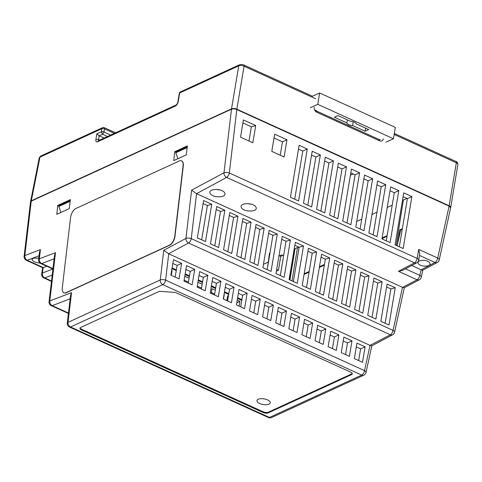 <?xml version="1.0" encoding="UTF-8"?>
<svg xmlns="http://www.w3.org/2000/svg" width="482" height="482" viewBox="0 0 482 482"><rect width="100%" height="100%" fill="white"/><g stroke="black" fill="none" stroke-linecap="round" stroke-linejoin="round"><path stroke-width="0.72" d="M380.171 139.497L379.702 139.708M310.33 107.733L317.752 104.323L393.439 138.744L386.016 142.154M315.8 110.565L316.174 110.39M334.369 117.228L346.895 122.922A4.724 2.012 -170.5 0 0 352.601 125.519L365.121 131.212L368.724 129.562L356.198 123.868A4.724 2.012 -170.5 0 0 350.492 121.271L337.972 115.572L334.369 117.228M317.752 104.323L319.65 92.972L395.336 127.393L393.439 138.744M319.65 92.972L312.228 96.382M353.234 121.729L352.601 125.519M346.895 122.922L347.402 119.867M365.633 128.158L365.121 131.212M70.571 217.557L62.292 287.73A7.712 3.874 -68.6 0 0 63.979 292.839A7.712 3.874 -68.6 0 0 65.968 292.682L169.459 245.151A7.712 3.874 -68.6 0 0 174.785 236.072L183.064 165.898A7.712 3.874 -68.6 0 0 181.377 160.789A7.712 3.874 -68.6 0 0 179.388 160.946L75.897 208.477A7.712 3.874 -68.6 0 0 70.571 217.557M64.088 292.881A7.712 3.874 -68.6 0 0 64.196 292.929A7.712 3.874 -68.6 0 0 66.185 292.767L169.676 245.242A7.712 3.874 -68.6 0 0 175.002 236.156L183.281 165.983A7.712 3.874 -68.6 0 0 181.6 160.874A7.712 3.874 -68.6 0 0 181.485 160.837M421.154 269.8L419.768 275.349A3.856 1.856 -65.5 0 1 417.063 279.765A3.856 2.862 -117.9 0 0 419.316 279.789L404.211 287.778L402.633 287.386L196.56 193.674L191.264 238.608A3.856 1.856 114.5 0 1 188.552 243.024A3.856 2.868 -118.2 0 1 185.907 238.427L191.601 190.155L223.973 172.809L231.474 109.191C233.029 108.661 234.806 108.781 236.807 109.559L449.091 206.097L450.64 207.802L439.235 259.918A3.856 1.735 12.3 0 0 437.716 258.063A3.856 1.856 114.5 0 1 435.011 262.473L421.154 269.8L422.732 270.185L437.27 262.503A3.856 2.862 -117.9 0 1 435.011 262.473L419.497 255.418M370.2 345.437L371.773 345.829L392.601 334.815A3.856 2.862 -117.9 0 1 390.348 334.791L370.037 345.365L364.513 370.616A3.856 1.735 12.3 0 1 366.031 372.472L371.875 345.775M231.474 109.191L31.246 201.145L30.517 201.946L24.1 256.322A3.856 1.542 6.7 0 1 24.823 255.556A3.856 3.031 69.1 0 0 27.233 260.262A3.856 1.856 114.5 0 1 26.335 260.286L42.687 267.721L43.205 267.528L27.233 260.262L39.06 255.755M402.247 229.336L400.723 230.035L397.126 245.79M389.004 325.019L380.852 321.313L387.088 284.019L395.246 287.73L389.004 325.019M375.9 319.06L367.742 315.355L373.984 278.06L382.136 281.765L375.9 319.06M362.789 313.101L354.638 309.39L360.879 272.101L369.031 275.806L362.789 313.101M349.685 307.142L341.527 303.431L347.769 266.136L355.927 269.848L349.685 307.142M336.575 301.178L328.423 297.472L334.665 260.178L342.816 263.883L336.575 301.178M323.47 295.219L315.318 291.514L321.554 254.219L329.712 257.924L323.47 295.219M310.366 289.26L302.208 285.549L308.45 248.254L316.602 251.966L310.366 289.26M297.255 283.296L289.104 279.59L295.346 242.295L303.497 246.007L297.255 283.296M284.151 277.337L275.993 273.631L282.235 236.337L290.393 240.042L284.151 277.337M271.041 271.378L262.889 267.667L269.131 230.378L277.283 234.083L271.041 271.378M257.936 265.419L249.784 261.708L256.02 224.413L264.178 228.125L257.936 265.419M244.832 259.455L236.674 255.749L242.916 218.454L251.068 222.16L244.832 259.455M231.722 253.496L223.57 249.79L229.812 212.496L237.963 216.201L231.722 253.496M218.617 247.537L210.459 243.826L216.701 206.531L224.859 210.242L218.617 247.537M205.507 241.572L197.355 237.867L203.597 200.572L211.749 204.284L205.507 241.572M31.246 201.145L24.823 255.556L40.422 249.616L39.337 258.816L55.49 252.664L49.797 300.931L71.517 292.652L70.577 295.243L67.293 323.103A3.856 1.542 6.7 0 1 68.016 322.338L160.259 279.976L163.76 250.291L168.555 253.743L370.037 345.365M362.512 362.301L354.36 358.596L356.951 343.112L365.103 346.823L362.512 362.301M349.408 356.343L341.256 352.631L343.847 337.153L351.999 340.858L349.408 356.343M336.303 350.378L328.146 346.672L330.736 331.194L338.894 334.9L336.303 350.378M323.193 344.419L315.041 340.714L317.632 325.229L325.784 328.941L323.193 344.419M310.089 338.46L301.937 334.755L304.528 319.271L312.679 322.982L310.089 338.46M296.978 332.502L288.826 328.79L291.417 313.312L299.569 317.017L296.978 332.502M283.874 326.537L275.722 322.832L278.313 307.353L286.465 311.059L283.874 326.537M270.77 320.578L262.612 316.873L265.202 301.389L273.36 305.1L270.77 320.578M257.659 314.619L249.507 310.908L252.098 295.43L260.25 299.135L257.659 314.619M244.555 308.655L236.403 304.949L238.994 289.471L247.145 293.177L244.555 308.655M231.444 302.696L223.293 298.991L225.883 283.506L234.035 287.218L231.444 302.696M218.34 296.737L210.188 293.032L212.779 277.548L220.931 281.259L218.34 296.737M205.236 290.779L197.078 287.067L199.668 271.589L207.826 275.294L205.236 290.779M192.125 284.814L183.973 281.108L186.564 265.63L194.716 269.336L192.125 284.814M179.021 278.855L170.869 275.15L173.46 259.665L181.612 263.377L179.021 278.855M175.376 292.417L350.751 372.17A3.856 1.639 9.5 0 1 352.3 373.839A3.856 1.639 9.5 0 1 351.577 374.604L268.335 412.833A3.856 1.639 9.5 0 1 263.009 412.465L81.482 329.917A3.856 1.639 9.5 0 1 79.934 328.242A3.856 1.639 9.5 0 1 80.657 327.483L159.397 291.321L175.376 292.417M188.432 282.091L184.136 280.138M201.536 288.049L197.24 286.097M214.641 294.008L211.351 292.514M227.751 299.973L226.98 299.623M411.887 196.584L403.187 248.543L395.035 244.838L403.729 192.872L411.887 196.584L407.386 198.65L403.091 196.698M398.807 190.637L390.113 242.597L381.961 238.891L390.655 186.926L398.807 190.637L394.306 192.704L390.016 190.752M385.733 184.69L377.038 236.65L368.881 232.945L377.581 180.979L385.733 184.69L381.232 186.757L376.942 184.805M372.658 178.744L363.958 230.703L355.806 226.998L364.5 175.032L372.658 178.744L368.158 180.81L363.862 178.858M359.578 172.797L350.884 224.757L342.732 221.051L351.426 169.086L359.578 172.797L355.083 174.864L350.788 172.911M346.504 166.85L337.81 218.81L329.658 215.105L338.352 163.145L346.504 166.85L342.003 168.917L337.713 166.965M333.43 160.904L324.729 212.863L316.578 209.158L325.278 157.198L333.43 160.904L328.929 162.97L324.633 161.018M320.349 154.957L311.655 206.923L303.503 203.211L312.197 151.252L320.349 154.957L315.855 157.024L311.559 155.071M307.275 149.01L298.581 200.976L290.429 197.265L299.123 145.305L307.275 149.01L302.774 151.077L298.485 149.125M284.091 156.975L271.782 151.378L274.662 134.177L286.971 139.774L284.091 156.975M252.833 142.762L240.524 137.165L243.404 119.964L255.713 125.561L252.833 142.762M186.227 154.897L173.767 160.614L174.737 151.697L187.371 145.895L186.227 154.897M69.233 208.622L56.78 214.345L57.744 205.428L70.384 199.62L69.233 208.622M411.73 265.51L420.997 269.721M420.346 265.148C418.876 264.612 418.057 263.678 417.882 262.347L419.069 260.967C424.943 259.22 429.938 261.298 430.101 264.076C429.679 266.895 421.714 266.335 420.346 265.148M236.807 109.559L229.324 172.99A3.856 1.856 114.5 0 1 226.618 177.406L196.56 193.674M212.863 195.572C211.032 194.897 210.007 193.728 209.791 192.065C210.315 188.534 220.268 189.239 221.985 190.721C223.823 191.39 224.847 192.565 225.064 194.228C224.534 197.759 214.58 197.054 212.863 195.572M244.127 209.791C242.289 209.116 241.265 207.947 241.048 206.278C241.572 202.747 251.532 203.452 253.243 204.934C255.08 205.609 256.105 206.778 256.322 208.441C255.797 211.972 245.838 211.273 244.127 209.791M387.004 236.337L382.003 238.632M324.356 265.106L319.349 267.408M309.076 272.125L304.07 274.427M196.397 193.601L191.601 190.155M385.142 323.265L390.884 288.947L395.246 287.73M390.884 288.947L386.594 286.995M372.038 317.307L377.78 282.988L382.136 281.765M377.78 282.988L373.484 281.036M358.927 311.342L364.675 277.03L369.031 275.806M364.675 277.03L360.379 275.077M345.823 305.383L351.565 271.065L355.927 269.848M351.565 271.065L347.275 269.113M332.719 299.424L338.46 265.106L342.816 263.883M338.46 265.106L334.165 263.154M319.608 293.466L325.35 259.147L329.712 257.924M325.35 259.147L321.06 257.195M306.504 287.501L312.246 253.189L316.602 251.966M312.246 253.189L307.95 251.236M293.393 281.542L299.141 247.224L303.497 246.007M299.141 247.224L294.845 245.272M280.289 275.584L286.031 241.265L290.393 240.042M286.031 241.265L281.741 239.313M267.185 269.619L272.926 235.306L277.283 234.083M272.926 235.306L268.631 233.354M254.074 263.66L259.816 229.342L264.178 228.125M259.816 229.342L255.526 227.39M240.97 257.701L246.712 223.383L251.068 222.16M246.712 223.383L242.416 221.431M227.859 251.743L233.607 217.424L237.963 216.201M233.607 217.424L229.312 215.472M214.755 245.778L220.497 211.465L224.859 210.242M220.497 211.465L216.207 209.513M201.651 239.819L207.393 205.501L211.749 204.284M207.393 205.501L203.097 203.549M358.656 360.548L360.608 348.89L365.103 346.823M360.608 348.89L356.312 346.938M345.546 354.583L347.498 342.925L351.999 340.858M347.498 342.925L343.208 340.973M332.441 348.625L334.394 336.966L338.894 334.9M334.394 336.966L330.098 335.014M319.337 342.666L321.283 331.007L325.784 328.941M321.283 331.007L316.993 329.055M306.227 336.707L308.179 325.049L312.679 322.982M308.179 325.049L303.883 323.097M293.122 330.742L295.074 319.084L299.569 317.017M295.074 319.084L290.779 317.132M280.012 324.784L281.964 313.125L286.465 311.059M281.964 313.125L277.674 311.173M266.908 318.825L268.86 307.167L273.36 305.1M268.86 307.167L264.564 305.214M253.803 312.86L255.749 301.202L260.25 299.135M255.749 301.202L251.459 299.25M240.693 306.901L242.645 295.243L247.145 293.177M242.645 295.243L238.349 293.291M227.588 300.943L229.54 289.284L234.035 287.218M229.54 289.284L225.245 287.332M214.478 294.984L216.43 283.326L220.931 281.259M216.43 283.326L212.14 281.374M201.374 289.019L203.326 277.361L207.826 275.294M203.326 277.361L199.03 275.409M188.269 283.061L190.215 271.402L194.716 269.336M190.215 271.402L185.925 269.45M175.159 277.102L177.111 265.443L181.612 263.377M177.111 265.443L172.815 263.491M80.072 327.917A3.856 1.639 -170.5 0 0 81.597 329.224L263.124 411.779A3.856 1.639 -170.5 0 0 268.45 412.14L351.691 373.912A3.856 1.639 -170.5 0 0 352.276 373.478M55.49 252.664L54.55 255.255L49.068 301.702A3.856 1.542 6.7 0 1 49.797 300.931A3.856 3.031 69.1 0 0 52.207 305.642L68.48 313.041M40.422 249.616L39.482 252.207L38.608 259.587A3.856 1.542 6.7 0 1 39.337 258.816A3.856 3.031 69.1 0 0 41.747 263.527A3.856 1.856 114.5 0 1 40.843 263.546L52.924 269.04M52.875 269.016L42.386 273.047L43.205 267.528M184.775 276.313L189.071 278.265M197.885 282.277L202.175 284.229M211.188 293.484L211.99 288.694L215.285 290.188M224.299 294.285L223.497 299.081M226.817 300.593L227.618 295.797L228.39 296.147M237.204 300.159L239.928 301.395L236.752 302.853M239.928 301.395L239.126 306.19M171.67 270.354L172.116 270.559L171.592 270.8M172.116 270.559L171.315 275.349M418.671 249.399L419.738 253.984L418.719 260.081A3.856 1.639 9.5 0 0 417.165 258.412L418.671 249.399L437.716 258.063L449.091 206.097M399.331 246.79L407.386 198.65M386.251 240.843L394.306 192.704M373.176 234.897L381.232 186.757M360.102 228.95L368.158 180.81M347.022 223.003L355.083 174.864M333.948 217.057L342.003 168.917M320.873 211.11L328.929 162.97M307.799 205.163L315.855 157.024M294.719 199.217L302.774 151.077M280.229 155.222L282.47 141.841L286.971 139.774M282.47 141.841L274.023 138.003M248.971 141.003L251.351 126.784L255.713 125.561M251.351 126.784L242.904 122.94M226.618 177.406A3.856 2.868 -118.2 0 1 223.973 172.809A3.856 1.542 6.7 0 1 229.324 172.99L417.165 258.412A3.856 1.856 -65.5 0 1 414.46 262.829L226.618 177.406M175.816 152.192L174.737 151.697M58.828 205.916L57.744 205.428M241.783 300.388L237.493 298.436M228.679 294.43L224.383 292.478M215.568 288.471L211.279 286.513M202.464 282.506L198.168 280.554M189.36 276.548L185.064 274.595M176.249 270.589L171.96 268.637M398.5 271.324L402.349 270.498L416.725 262.847A3.856 2.862 -118 0 1 414.46 262.829L398.5 271.324L417.063 279.765L402.633 287.386M216.219 189.45L219.786 189.956M247.477 203.663L251.044 204.169M258.219 399.265A6.748 2.874 9.5 0 1 265.901 399.301A6.748 2.874 9.5 0 1 270.257 402.825A6.748 2.874 9.5 0 1 263.13 404.549A6.748 2.874 9.5 0 1 256.948 400.602A6.748 2.874 9.5 0 1 258.219 399.265M43.32 267.48L46.67 266.197M40.054 263.064C35.168 262.636 32.499 261.377 32.041 259.28L33.18 258.213L38.777 258.165M263.455 264.299L268.082 262.178M269.956 253.056L269.45 253.291L267.715 266.45M279.018 255.587L280.735 256.364L283.735 254.984M299.111 247.405A2.024 0.862 -170.5 0 0 297.508 247.543L295.032 248.682L289.935 279.97M356.734 221.461L361.741 219.165M371.977 214.46L376.978 212.164M387.221 207.465L392.221 205.163M396.15 245.344L403.368 200.048A2.024 0.862 -170.5 0 0 402.56 199.873M403.368 200.048L406.898 198.427M402.362 228.673L399.759 229.866L397.186 245.549M387.118 235.668L382.112 237.969M324.464 264.443L319.464 266.739M309.185 271.462L304.184 273.758M294.074 249.887L294.839 249.887M276.409 271.149L278.457 270.209L280.735 256.364M276.704 269.414L278.457 270.209M241.904 299.69L237.608 297.737M228.793 293.725L224.504 291.773M215.689 287.766L211.393 285.814M202.579 281.807L198.289 279.855M189.474 275.849L185.178 273.897M176.37 269.884L172.074 267.932M353.173 173.996L350.408 175.183M450.652 207.597A3.856 1.639 9.5 0 0 450.706 207.423A3.856 1.639 9.5 0 0 449.152 205.754L236.861 109.215A3.856 1.639 9.5 0 0 231.535 108.848L31.306 200.801L30.583 201.548L39.259 157.819L40.711 156.072L39.259 157.819M399.759 229.866L400.669 230.282M59.521 205.639L58.834 206.477L60.907 212.448M70.173 201.283L70.264 200.542M176.508 151.914L175.822 152.752L177.894 158.723M175.822 152.752L187.155 147.546L187.257 146.811M231.535 108.848L238.729 65.847L179.672 92.972L178.232 101.569C177.744 103.708 176.804 105.203 175.406 106.04L97.575 141.786C96.237 142.214 95.683 141.407 95.9 139.382L96.816 133.888L99.178 135.785L104.13 138.063M383.341 138.81C382.804 140.816 381.587 141.497 379.683 140.846L316.686 112.198C314.854 111.149 314.017 109.535 314.186 107.359M294.454 250.062L289.531 279.783M402.476 287.314L393.053 330.375A3.856 1.735 12.3 0 1 394.565 332.231L404.308 287.724M168.718 253.809L165.609 280.163A3.856 1.542 6.7 0 0 160.259 279.976A3.856 2.952 -114.7 0 0 162.789 284.633L361.687 375.086L269.444 417.448A3.856 2.952 65.3 0 0 271.631 417.514L363.874 375.153A3.856 2.952 -114.7 0 1 361.687 375.086A3.856 1.856 -65.5 0 0 364.513 370.616L165.609 280.163A3.856 1.856 114.5 0 1 162.789 284.633L70.547 326.995L269.444 417.448A3.856 1.856 -65.5 0 1 268.426 417.52A3.856 3.856 0 0 0 271.631 417.514M405.464 268.842L419.768 275.349A3.856 1.735 12.3 0 1 421.28 277.204L422.828 270.131M168.555 253.743L188.552 243.024L390.348 334.791A3.856 1.856 -65.5 0 0 393.053 330.375L191.264 238.608A3.856 1.542 6.7 0 0 185.907 238.427L163.76 250.291M70.161 298.798L52.207 305.642A3.856 1.856 114.5 0 1 51.303 305.66L68.432 313.451M54.129 258.804L41.747 263.527L52.972 268.631M52.213 275.077L44.772 277.939L51.514 281M71.517 292.652L68.016 322.338A3.856 2.952 65.3 0 0 70.547 326.995A3.856 1.856 114.5 0 1 69.522 327.067L268.426 417.52M351.577 374.604L351.691 373.912M81.597 329.224L81.482 329.917M263.124 411.779L263.009 412.465M268.45 412.14L268.335 412.833M42.681 267.721L41.663 273.812A3.856 1.639 9.5 0 1 42.386 273.047A3.856 3.037 69 0 0 44.772 277.939A3.856 1.856 114.5 0 1 43.868 277.957L51.466 281.41M280.958 256.261L279.735 255.707L281.536 254.882L282.759 255.436M294.213 249.061L295.032 248.682M297.508 247.543L291.984 280.898M267.92 265.208L267.594 265.359M96.816 133.888L101.316 131.821L101.835 128.712L39.976 157.126L31.306 200.801M315.626 98.762L244.055 66.215L236.861 109.215M449.152 205.754L456.346 162.753L394.156 134.472M70.167 201.277L58.834 206.477M95.9 139.382L98.551 139.557L99.178 135.785L102.552 134.237L101.316 131.821A1.928 0.819 9.5 0 1 103.967 132.002L104.486 128.893A1.928 0.819 -170.5 0 0 101.835 128.712A1.928 1.476 -114.7 0 1 102.57 127.664L40.711 156.072M97.575 141.786L98.304 140.738L98.882 140.798M98.647 140.575L98.551 139.557L99.72 140.087M175.406 106.04A1.928 1.476 -114.7 0 1 176.141 104.992L98.31 140.738M178.232 101.569A1.928 0.819 -170.5 0 0 177.87 101.949C177.497 103.425 176.918 104.437 176.141 104.992M312.505 96.255L243.729 64.974A1.928 0.928 114.5 0 1 244.055 66.215A3.856 1.639 -170.5 0 0 238.729 65.847A1.928 1.476 -114.7 0 1 239.464 64.793L180.407 91.917A1.928 1.476 65.3 0 0 179.672 92.972A1.928 0.819 -170.5 0 0 179.31 93.351L177.87 101.949M316.686 112.198L315.849 110.999M379.683 140.846L378.846 139.647M380.208 139.509L379.358 139.611L316.361 110.962L315.379 110.029M456.346 162.753A1.928 0.928 -65.5 0 0 456.02 161.518C457.237 162 457.864 162.97 457.9 164.422A3.856 1.639 -170.5 0 0 456.346 162.753M110.643 135.068L103.967 132.002L102.552 134.237L107.504 136.508M114.409 133.339L104.486 128.893A1.928 0.916 -65.8 0 0 104.166 127.658A1.928 1.928 0 0 0 102.57 127.664M392.601 334.815A3.856 3.856 0 0 0 394.565 332.231M363.874 375.153A3.856 3.856 0 0 0 366.031 372.472M437.27 262.503A3.856 3.856 0 0 0 439.235 259.918M419.316 279.789A3.856 3.856 0 0 0 421.28 277.204M67.293 323.103A3.856 3.856 0 0 0 69.522 327.067M49.068 301.702A3.856 3.856 0 0 0 51.303 305.66M41.663 273.812A3.856 3.856 0 0 0 43.868 277.957M38.608 259.587A3.856 3.856 0 0 0 40.843 263.546M24.1 256.322A3.856 3.856 0 0 0 26.335 260.286M416.725 262.847A3.856 3.856 0 0 0 418.719 260.081M394.324 133.46L456.02 161.518M450.706 207.423L457.9 164.422M59.081 205.627L70.27 200.488M176.075 151.902L187.263 146.763M180.407 91.917A1.928 1.928 0 0 0 179.31 93.351M243.729 64.974C243.012 64.401 241.59 64.347 239.464 64.793M104.166 127.658L115.608 132.791"/></g></svg>
